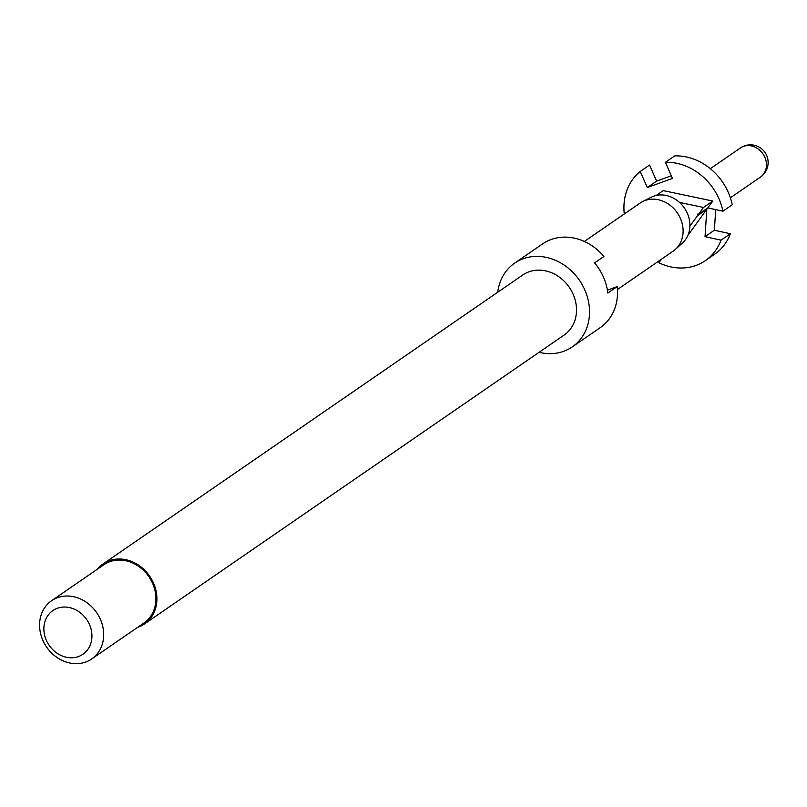 <?xml version="1.0" encoding="UTF-8"?>
<svg xmlns="http://www.w3.org/2000/svg" width="807" height="807" viewBox="0 0 807 807"><rect width="100%" height="100%" fill="white"/><g stroke="black" fill="none" stroke-linecap="round" stroke-linejoin="round"><path stroke-width="1.21" d="M97.506 569.117A36.466 31.312 55.5 0 1 103.175 563.861A36.466 31.312 55.5 0 1 153.532 583.108A36.466 31.312 55.5 0 1 144.534 623.932A36.466 31.312 55.5 0 1 137.604 627.362M103.175 563.861L522.785 274.985A36.466 31.312 55.5 0 1 573.131 294.232A36.466 31.312 55.5 0 1 564.133 335.056L144.534 623.932M497.737 292.235A50.821 43.649 55.5 0 1 514.634 263.153A50.821 43.649 55.5 0 1 584.823 289.975A50.821 43.649 55.5 0 1 572.284 346.889A50.821 43.649 55.5 0 1 539.086 352.296M607.419 290.167L617.153 286.626L607.832 293.042A50.821 43.649 -124.5 0 0 603.475 277.134A50.821 43.649 -124.5 0 0 594.588 262.88L603.918 256.465A50.821 43.649 55.5 0 0 542.607 243.896L514.634 263.153M42.862 640.314A35.357 30.363 55.5 0 1 51.587 600.721A35.357 30.363 55.5 0 1 100.411 619.383A35.357 30.363 55.5 0 1 91.685 658.966A35.357 30.363 55.5 0 1 42.862 640.314M51.587 600.721L103.8 564.779A35.357 30.363 55.5 0 1 152.634 583.431A35.357 30.363 55.5 0 1 143.908 623.024L91.685 658.966M46.322 640.264A26.52 22.778 55.5 0 1 57.317 608.286A26.52 22.778 55.5 0 1 89.486 624.568A26.52 22.778 55.5 0 1 78.501 656.545A26.52 22.778 55.5 0 1 46.322 640.264M718.966 198.794A55.249 47.442 -124.5 0 0 665.402 162.308L674.733 155.892A55.249 47.442 55.5 0 1 728.287 192.379A55.249 47.442 55.5 0 1 732.242 204.786L722.921 211.202A55.249 47.442 -124.5 0 0 718.966 198.794M584.329 241.464L640.133 203.051A29.173 25.047 55.5 0 1 642.665 201.548L651.31 197.201A27.842 23.917 55.5 0 1 679.494 202.416A27.842 23.917 55.5 0 1 687.342 213.33A27.842 23.917 55.5 0 1 689.904 226.152A27.842 23.917 55.5 0 1 682.661 242.756L675.52 249.272A29.173 25.047 55.5 0 1 673.22 251.098L617.416 289.521M642.665 201.548A29.173 25.047 55.5 0 1 680.412 218.445A29.173 25.047 55.5 0 1 675.52 249.272M730.355 233.748A55.249 47.442 55.5 0 1 714.649 254.235L705.328 260.651A55.249 47.442 -124.5 0 0 721.034 240.163L730.355 233.748L714.366 230.227L715.708 209.618M661.337 259.279L658.855 262.769A55.249 47.442 -124.5 0 0 705.328 260.651M687.907 235.351L706.821 209.265L705.036 236.653L714.366 230.227M705.036 236.653L721.034 240.163M671.323 175.785L656.616 181.131L649.554 165.052L640.223 171.467A55.249 47.442 -124.5 0 0 624.275 213.966M640.223 171.467L647.285 187.557L656.616 181.131M647.285 187.557L672.463 178.397L665.402 162.308M722.921 211.202L707.82 207.893L698.499 214.309L703.462 207.46L679.494 202.416M689.904 226.152L697.5 215.681L697.601 214.107L698.499 214.309M697.5 215.681L706.821 209.265M707.82 207.893L712.783 201.044L663.233 190.613L656.192 195.455M712.783 201.044L703.462 207.46M617.153 286.626A50.821 43.649 55.5 0 1 600.257 327.622L572.284 346.889M764.854 157.274A17.683 15.182 55.5 0 1 760.487 177.066A17.683 17.683 0 0 0 766.65 155.398A17.683 17.683 0 0 0 740.443 147.943A17.683 15.182 55.5 0 1 743.398 146.42A17.683 15.182 55.5 0 1 764.854 157.274M730.375 197.796L760.487 177.066M710.321 168.673L740.443 147.943"/></g></svg>
